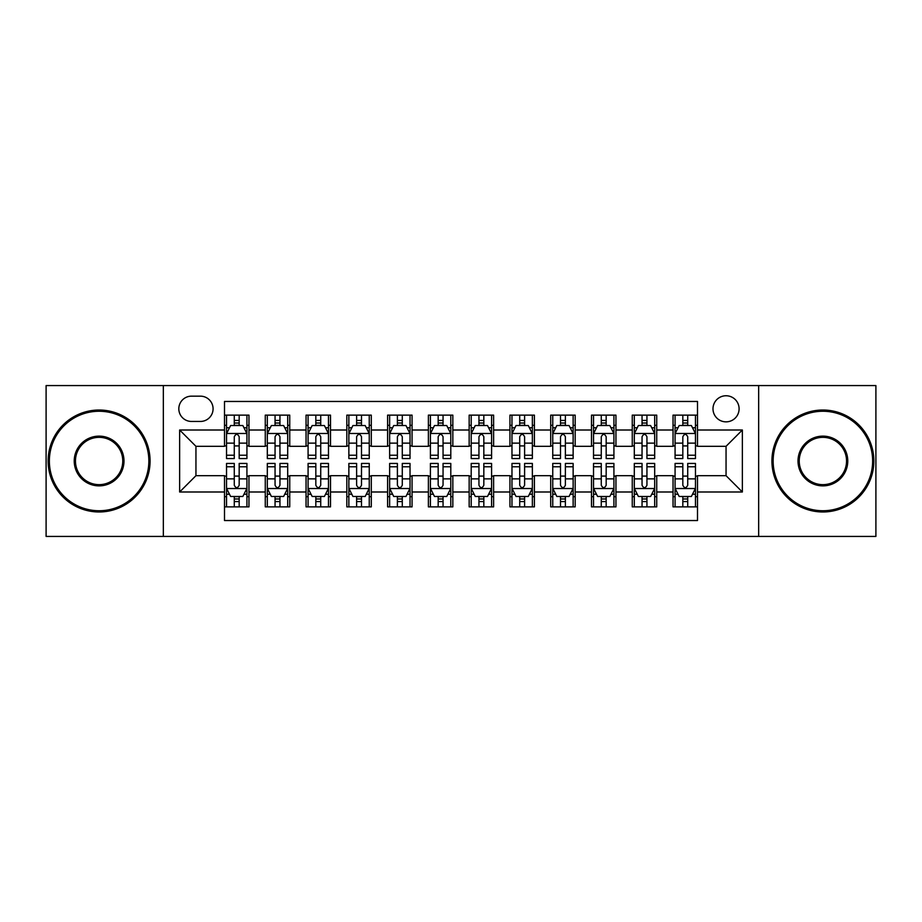 <?xml version="1.0" encoding="UTF-8"?>
<svg xmlns="http://www.w3.org/2000/svg" width="922" height="922" viewBox="0 0 922 922"><rect width="100%" height="100%" fill="white"/><g stroke="black" fill="none" stroke-linecap="round" stroke-linejoin="round"><path stroke-width="1.38" d="M726.052 395.757A13.046 13.046 0 0 0 712.994 408.803A13.046 13.046 0 0 0 726.052 421.85A13.046 13.046 0 0 0 739.098 408.803A13.046 13.046 0 0 0 726.052 395.757M758.668 536.431L875.9 536.431L875.9 385.569L758.668 385.569L758.668 536.431L163.332 536.431L163.332 385.569L46.1 385.569L46.1 536.431L163.332 536.431M697.505 415.131L673.037 415.131L673.037 430.009L656.729 430.009L656.729 446.317L673.037 446.317L673.037 430.009M656.729 430.009L656.729 415.131L632.262 415.131L632.262 430.009L615.954 430.009L615.954 446.317L632.262 446.317L632.262 430.009M615.954 430.009L615.954 415.131L591.486 415.131L591.486 430.009L575.178 430.009L575.178 446.317L591.486 446.317L591.486 430.009M575.178 430.009L575.178 415.131L550.711 415.131L550.711 430.009L534.403 430.009L534.403 446.317L550.711 446.317L550.711 430.009M534.403 430.009L534.403 415.131L509.935 415.131L509.935 430.009L493.616 430.009L493.616 446.317L509.935 446.317L509.935 430.009M493.616 430.009L493.616 415.131L469.16 415.131L469.16 430.009L452.84 430.009L452.84 446.317L469.16 446.317L469.16 430.009M452.84 430.009L452.84 415.131L428.384 415.131L428.384 430.009L412.065 430.009L412.065 446.317L428.384 446.317L428.384 430.009M412.065 430.009L412.065 415.131L387.597 415.131L387.597 430.009L371.289 430.009L371.289 446.317L387.597 446.317L387.597 430.009M371.289 430.009L371.289 415.131L346.822 415.131L346.822 430.009L330.514 430.009L330.514 446.317L346.822 446.317L346.822 430.009M330.514 430.009L330.514 415.131L306.046 415.131L306.046 430.009L289.739 430.009L289.739 446.317L306.046 446.317L306.046 430.009M289.739 430.009L289.739 415.131L265.271 415.131L265.271 446.317L248.963 446.317L248.963 415.131L224.495 415.131M224.495 506.87L248.963 506.87L248.963 475.683L265.271 475.683L265.271 506.87L289.739 506.87L289.739 475.683L306.046 475.683L306.046 491.991L289.739 491.991M306.046 491.991L306.046 506.87L330.514 506.87L330.514 475.683L346.822 475.683L346.822 491.991L330.514 491.991M346.822 491.991L346.822 506.87L371.289 506.87L371.289 475.683L387.597 475.683L387.597 491.991L371.289 491.991M387.597 491.991L387.597 506.87L412.065 506.87L412.065 475.683L428.384 475.683L428.384 491.991L412.065 491.991M428.384 491.991L428.384 506.87L452.84 506.87L452.84 475.683L469.16 475.683L469.16 491.991L452.84 491.991M469.16 491.991L469.16 506.87L493.616 506.87L493.616 475.683L509.935 475.683L509.935 491.991L493.616 491.991M509.935 491.991L509.935 506.87L534.403 506.87L534.403 475.683L550.711 475.683L550.711 491.991L534.403 491.991M550.711 491.991L550.711 506.87L575.178 506.87L575.178 475.683L591.486 475.683L591.486 491.991L575.178 491.991M591.486 491.991L591.486 506.87L615.954 506.87L615.954 475.683L632.262 475.683L632.262 491.991L615.954 491.991M632.262 491.991L632.262 506.87L656.729 506.87L656.729 475.683L673.037 475.683L673.037 491.991L656.729 491.991M191.465 421.446L200.443 421.446A12.643 12.643 0 0 0 213.074 408.803A12.643 12.643 0 0 0 200.443 396.16L191.465 396.16A12.643 12.643 0 0 0 178.822 408.803A12.643 12.643 0 0 0 191.465 421.446M758.668 385.569L163.332 385.569M697.505 430.009L697.505 401.462L224.495 401.462L224.495 446.317L195.948 446.317L195.948 475.683L224.495 475.683L224.495 520.538L697.505 520.538L697.505 475.683L726.052 475.683L726.052 446.317L697.505 446.317L697.505 430.009L742.36 430.009L742.36 491.991L697.505 491.991M224.495 491.991L179.64 491.991L179.64 430.009L224.495 430.009M673.037 491.991L673.037 506.87L697.505 506.87M224.495 425.319L226.535 425.319M234.28 425.319L239.178 425.319M246.923 425.319L248.963 425.319M224.495 445.914L226.535 445.914M234.28 445.914L239.178 445.914M246.923 445.914L248.963 445.914M224.495 476.086L226.535 476.086M234.28 476.086L239.178 476.086M246.923 476.086L248.963 476.086M224.495 496.681L226.535 496.681M234.28 496.681L239.178 496.681M246.923 496.681L248.963 496.681M265.271 445.914L267.311 445.914M275.056 445.914L279.954 445.914M287.699 445.914L289.739 445.914M265.271 425.319L267.311 425.319M275.056 425.319L279.954 425.319M287.699 425.319L289.739 425.319M265.271 476.086L267.311 476.086M275.056 476.086L279.954 476.086M287.699 476.086L289.739 476.086M265.271 496.681L267.311 496.681M275.056 496.681L279.954 496.681M287.699 496.681L289.739 496.681M306.046 476.086L308.086 476.086M315.831 476.086L320.729 476.086M328.474 476.086L330.514 476.086M306.046 496.681L308.086 496.681M315.831 496.681L320.729 496.681M328.474 496.681L330.514 496.681M306.046 425.319L308.086 425.319M315.831 425.319L320.729 425.319M328.474 425.319L330.514 425.319M306.046 445.914L308.086 445.914M315.831 445.914L320.729 445.914M328.474 445.914L330.514 445.914M346.822 476.086L348.862 476.086M356.618 476.086L361.505 476.086M369.249 476.086L371.289 476.086M346.822 496.681L348.862 496.681M356.618 496.681L361.505 496.681M369.249 496.681L371.289 496.681M346.822 425.319L348.862 425.319M356.618 425.319L361.505 425.319M369.249 425.319L371.289 425.319M346.822 445.914L348.862 445.914M356.618 445.914L361.505 445.914M369.249 445.914L371.289 445.914M387.597 476.086L389.637 476.086M397.394 476.086L402.28 476.086M410.025 476.086L412.065 476.086M387.597 496.681L389.637 496.681M397.394 496.681L402.28 496.681M410.025 496.681L412.065 496.681M387.597 425.319L389.637 425.319M397.394 425.319L402.28 425.319M410.025 425.319L412.065 425.319M387.597 445.914L389.637 445.914M397.394 445.914L402.28 445.914M410.025 445.914L412.065 445.914M428.384 476.086L430.413 476.086M438.169 476.086L443.056 476.086M450.8 476.086L452.84 476.086M428.384 496.681L430.413 496.681M438.169 496.681L443.056 496.681M450.8 496.681L452.84 496.681M428.384 425.319L430.413 425.319M438.169 425.319L443.056 425.319M450.8 425.319L452.84 425.319M428.384 445.914L430.413 445.914M438.169 445.914L443.056 445.914M450.8 445.914L452.84 445.914M469.16 476.086L471.2 476.086M478.944 476.086L483.831 476.086M491.587 476.086L493.616 476.086M469.16 496.681L471.2 496.681M478.944 496.681L483.831 496.681M491.587 496.681L493.616 496.681M469.16 425.319L471.2 425.319M478.944 425.319L483.831 425.319M491.587 425.319L493.616 425.319M469.16 445.914L471.2 445.914M478.944 445.914L483.831 445.914M491.587 445.914L493.616 445.914M509.935 476.086L511.975 476.086M519.72 476.086L524.606 476.086M532.363 476.086L534.403 476.086M509.935 496.681L511.975 496.681M519.72 496.681L524.606 496.681M532.363 496.681L534.403 496.681M509.935 425.319L511.975 425.319M519.72 425.319L524.606 425.319M532.363 425.319L534.403 425.319M509.935 445.914L511.975 445.914M519.72 445.914L524.606 445.914M532.363 445.914L534.403 445.914M550.711 476.086L552.751 476.086M560.495 476.086L565.382 476.086M573.138 476.086L575.178 476.086M550.711 496.681L552.751 496.681M560.495 496.681L565.382 496.681M573.138 496.681L575.178 496.681M550.711 425.319L552.751 425.319M560.495 425.319L565.382 425.319M573.138 425.319L575.178 425.319M550.711 445.914L552.751 445.914M560.495 445.914L565.382 445.914M573.138 445.914L575.178 445.914M591.486 476.086L593.526 476.086M601.271 476.086L606.169 476.086M613.914 476.086L615.954 476.086M591.486 496.681L593.526 496.681M601.271 496.681L606.169 496.681M613.914 496.681L615.954 496.681M591.486 425.319L593.526 425.319M601.271 425.319L606.169 425.319M613.914 425.319L615.954 425.319M591.486 445.914L593.526 445.914M601.271 445.914L606.169 445.914M613.914 445.914L615.954 445.914M632.262 476.086L634.301 476.086M642.046 476.086L646.944 476.086M654.689 476.086L656.729 476.086M632.262 496.681L634.301 496.681M642.046 496.681L646.944 496.681M654.689 496.681L656.729 496.681M632.262 425.319L634.301 425.319M642.046 425.319L646.944 425.319M654.689 425.319L656.729 425.319M632.262 445.914L634.301 445.914M642.046 445.914L646.944 445.914M654.689 445.914L656.729 445.914M673.037 476.086L675.077 476.086M682.822 476.086L687.72 476.086M695.465 476.086L697.505 476.086M673.037 496.681L675.077 496.681M682.822 496.681L687.72 496.681M695.465 496.681L697.505 496.681M673.037 425.319L675.077 425.319M682.822 425.319L687.72 425.319M695.465 425.319L697.505 425.319M673.037 445.914L675.077 445.914M682.822 445.914L687.72 445.914M695.465 445.914L697.505 445.914M195.948 446.317L179.64 430.009M195.948 475.683L179.64 491.991M742.36 430.009L726.052 446.317M742.36 491.991L726.052 475.683M239.178 420.432L234.28 420.432M246.923 455.226L239.178 455.226L239.178 458.557L246.923 458.557L246.923 433.674L242.843 425.526L230.615 425.526L226.535 433.674L226.535 458.557L234.28 458.557L234.28 455.226L226.535 455.226M226.535 433.674L226.535 415.131M246.923 433.674L246.923 415.131M234.28 425.526L234.28 415.131M239.178 415.131L239.178 425.526M239.178 455.226L239.178 436.74C237.542 433.594 235.917 433.594 234.28 436.74L234.28 455.226M234.28 501.568L239.178 501.568M226.535 466.774L234.28 466.774L234.28 463.443L226.535 463.443L226.535 488.326L230.615 496.474L242.843 496.474L246.923 488.326L246.923 463.443L239.178 463.443L239.178 466.774L246.923 466.774M246.923 488.326L246.923 506.87M226.535 488.326L226.535 506.87M239.178 496.474L239.178 506.87M234.28 506.87L234.28 496.474M234.28 466.774L234.28 485.26C235.917 488.406 237.542 488.406 239.178 485.26L239.178 466.774M99.115 411.258A49.742 49.742 0 0 0 49.362 461A49.742 49.742 0 0 0 99.115 510.742A49.742 49.742 0 0 0 148.857 461A49.742 49.742 0 0 0 99.115 411.258M99.115 511.975A50.975 50.975 0 0 1 48.14 461A50.975 50.975 0 0 1 99.115 410.025A50.975 50.975 0 0 1 150.079 461A50.975 50.975 0 0 1 99.115 511.975M99.115 436.129A24.871 24.871 0 0 1 123.986 461A24.871 24.871 0 0 1 99.115 485.871A24.871 24.871 0 0 1 74.233 461A24.871 24.871 0 0 1 99.115 436.129M99.115 484.649A23.649 23.649 0 0 0 122.764 461A23.649 23.649 0 0 0 99.115 437.351A23.649 23.649 0 0 0 75.454 461A23.649 23.649 0 0 0 99.115 484.649M822.885 411.258A49.742 49.742 0 0 0 773.143 461A49.742 49.742 0 0 0 822.885 510.742A49.742 49.742 0 0 0 872.638 461A49.742 49.742 0 0 0 822.885 411.258M822.885 511.975A50.975 50.975 0 0 1 771.921 461A50.975 50.975 0 0 1 822.885 410.025A50.975 50.975 0 0 1 873.86 461A50.975 50.975 0 0 1 822.885 511.975M822.885 436.129A24.871 24.871 0 0 1 847.767 461A24.871 24.871 0 0 1 822.885 485.871A24.871 24.871 0 0 1 798.014 461A24.871 24.871 0 0 1 822.885 436.129M822.885 484.649A23.649 23.649 0 0 0 846.546 461A23.649 23.649 0 0 0 822.885 437.351A23.649 23.649 0 0 0 799.236 461A23.649 23.649 0 0 0 822.885 484.649M279.954 420.432L275.056 420.432M287.699 455.226L279.954 455.226L279.954 458.557L287.699 458.557L287.699 433.674L283.619 425.526L271.391 425.526L267.311 433.674L267.311 458.557L275.056 458.557L275.056 455.226L267.311 455.226M267.311 433.674L267.311 415.131M287.699 433.674L287.699 415.131M275.056 425.526L275.056 415.131M279.954 415.131L279.954 425.526M279.954 455.226L279.954 436.74C278.329 433.594 276.692 433.594 275.056 436.74L275.056 455.226M320.729 420.432L315.831 420.432M328.474 455.226L320.729 455.226L320.729 458.557L328.474 458.557L328.474 433.674L324.394 425.526L312.166 425.526L308.086 433.674L308.086 458.557L315.831 458.557L315.831 455.226L308.086 455.226M308.086 433.674L308.086 415.131M328.474 433.674L328.474 415.131M315.831 425.526L315.831 415.131M320.729 415.131L320.729 425.526M320.729 455.226L320.729 436.74C319.104 433.594 317.468 433.594 315.831 436.74L315.831 455.226M361.505 420.432L356.618 420.432M369.249 455.226L361.505 455.226L361.505 458.557L369.249 458.557L369.249 433.674L365.181 425.526L352.942 425.526L348.862 433.674L348.862 458.557L356.618 458.557L356.618 455.226L348.862 455.226M348.862 433.674L348.862 415.131M369.249 433.674L369.249 415.131M356.618 425.526L356.618 415.131M361.505 415.131L361.505 425.526M361.505 455.226L361.505 436.74C359.88 433.594 358.243 433.594 356.618 436.74L356.618 455.226M402.28 420.432L397.394 420.432M410.025 455.226L402.28 455.226L402.28 458.557L410.025 458.557L410.025 433.674L405.957 425.526L393.717 425.526L389.637 433.674L389.637 458.557L397.394 458.557L397.394 455.226L389.637 455.226M389.637 433.674L389.637 415.131M410.025 433.674L410.025 415.131M397.394 425.526L397.394 415.131M402.28 415.131L402.28 425.526M402.28 455.226L402.28 436.74C400.655 433.594 399.019 433.594 397.394 436.74L397.394 455.226M275.056 501.568L279.954 501.568M267.311 466.774L275.056 466.774L275.056 463.443L267.311 463.443L267.311 488.326L271.391 496.474L283.619 496.474L287.699 488.326L287.699 463.443L279.954 463.443L279.954 466.774L287.699 466.774M287.699 488.326L287.699 506.87M267.311 488.326L267.311 506.87M279.954 496.474L279.954 506.87M275.056 506.87L275.056 496.474M275.056 466.774L275.056 485.26C276.692 488.406 278.317 488.406 279.954 485.26L279.954 466.774M315.831 501.568L320.729 501.568M308.086 466.774L315.831 466.774L315.831 463.443L308.086 463.443L308.086 488.326L312.166 496.474L324.394 496.474L328.474 488.326L328.474 463.443L320.729 463.443L320.729 466.774L328.474 466.774M328.474 488.326L328.474 506.87M308.086 488.326L308.086 506.87M320.729 496.474L320.729 506.87M315.831 506.87L315.831 496.474M315.831 466.774L315.831 485.26C317.468 488.406 319.093 488.406 320.729 485.26L320.729 466.774M356.618 501.568L361.505 501.568M348.862 466.774L356.618 466.774L356.618 463.443L348.862 463.443L348.862 488.326L352.942 496.474L365.181 496.474L369.249 488.326L369.249 463.443L361.505 463.443L361.505 466.774L369.249 466.774M369.249 488.326L369.249 506.87M348.862 488.326L348.862 506.87M361.505 496.474L361.505 506.87M356.618 506.87L356.618 496.474M356.618 466.774L356.618 485.26C358.243 488.406 359.868 488.406 361.505 485.26L361.505 466.774M397.394 501.568L402.28 501.568M389.637 466.774L397.394 466.774L397.394 463.443L389.637 463.443L389.637 488.326L393.717 496.474L405.957 496.474L410.025 488.326L410.025 463.443L402.28 463.443L402.28 466.774L410.025 466.774M410.025 488.326L410.025 506.87M389.637 488.326L389.637 506.87M402.28 496.474L402.28 506.87M397.394 506.87L397.394 496.474M397.394 466.774L397.394 485.26C399.019 488.406 400.644 488.406 402.28 485.26L402.28 466.774M443.056 420.432L438.169 420.432M450.8 455.226L443.056 455.226L443.056 458.557L450.8 458.557L450.8 433.674L446.732 425.526L434.493 425.526L430.413 433.674L430.413 458.557L438.169 458.557L438.169 455.226L430.413 455.226M430.413 433.674L430.413 415.131M450.8 433.674L450.8 415.131M438.169 425.526L438.169 415.131M443.056 415.131L443.056 425.526M443.056 455.226L443.056 436.74C441.431 433.594 439.794 433.594 438.169 436.74L438.169 455.226M438.169 501.568L443.056 501.568M430.413 466.774L438.169 466.774L438.169 463.443L430.413 463.443L430.413 488.326L434.493 496.474L446.732 496.474L450.8 488.326L450.8 463.443L443.056 463.443L443.056 466.774L450.8 466.774M450.8 488.326L450.8 506.87M430.413 488.326L430.413 506.87M443.056 496.474L443.056 506.87M438.169 506.87L438.169 496.474M438.169 466.774L438.169 485.26C439.794 488.406 441.431 488.406 443.056 485.26L443.056 466.774M483.831 420.432L478.944 420.432M491.587 455.226L483.831 455.226L483.831 458.557L491.587 458.557L491.587 433.674L487.508 425.526L475.268 425.526L471.2 433.674L471.2 458.557L478.944 458.557L478.944 455.226L471.2 455.226M471.2 433.674L471.2 415.131M491.587 433.674L491.587 415.131M478.944 425.526L478.944 415.131M483.831 415.131L483.831 425.526M483.831 455.226L483.831 436.74C482.206 433.594 480.569 433.594 478.944 436.74L478.944 455.226M478.944 501.568L483.831 501.568M471.2 466.774L478.944 466.774L478.944 463.443L471.2 463.443L471.2 488.326L475.268 496.474L487.508 496.474L491.587 488.326L491.587 463.443L483.831 463.443L483.831 466.774L491.587 466.774M491.587 488.326L491.587 506.87M471.2 488.326L471.2 506.87M483.831 496.474L483.831 506.87M478.944 506.87L478.944 496.474M478.944 466.774L478.944 485.26C480.569 488.406 482.206 488.406 483.831 485.26L483.831 466.774M524.606 420.432L519.72 420.432M532.363 455.226L524.606 455.226L524.606 458.557L532.363 458.557L532.363 433.674L528.283 425.526L516.043 425.526L511.975 433.674L511.975 458.557L519.72 458.557L519.72 455.226L511.975 455.226M511.975 433.674L511.975 415.131M532.363 433.674L532.363 415.131M519.72 425.526L519.72 415.131M524.606 415.131L524.606 425.526M524.606 455.226L524.606 436.74C522.981 433.594 521.356 433.594 519.72 436.74L519.72 455.226M519.72 501.568L524.606 501.568M511.975 466.774L519.72 466.774L519.72 463.443L511.975 463.443L511.975 488.326L516.043 496.474L528.283 496.474L532.363 488.326L532.363 463.443L524.606 463.443L524.606 466.774L532.363 466.774M532.363 488.326L532.363 506.87M511.975 488.326L511.975 506.87M524.606 496.474L524.606 506.87M519.72 506.87L519.72 496.474M519.72 466.774L519.72 485.26C521.345 488.406 522.981 488.406 524.606 485.26L524.606 466.774M565.382 420.432L560.495 420.432M573.138 455.226L565.382 455.226L565.382 458.557L573.138 458.557L573.138 433.674L569.058 425.526L556.819 425.526L552.751 433.674L552.751 458.557L560.495 458.557L560.495 455.226L552.751 455.226M552.751 433.674L552.751 415.131M573.138 433.674L573.138 415.131M560.495 425.526L560.495 415.131M565.382 415.131L565.382 425.526M565.382 455.226L565.382 436.74C563.757 433.594 562.132 433.594 560.495 436.74L560.495 455.226M560.495 501.568L565.382 501.568M552.751 466.774L560.495 466.774L560.495 463.443L552.751 463.443L552.751 488.326L556.819 496.474L569.058 496.474L573.138 488.326L573.138 463.443L565.382 463.443L565.382 466.774L573.138 466.774M573.138 488.326L573.138 506.87M552.751 488.326L552.751 506.87M565.382 496.474L565.382 506.87M560.495 506.87L560.495 496.474M560.495 466.774L560.495 485.26C562.12 488.406 563.757 488.406 565.382 485.26L565.382 466.774M606.169 420.432L601.271 420.432M613.914 455.226L606.169 455.226L606.169 458.557L613.914 458.557L613.914 433.674L609.834 425.526L597.606 425.526L593.526 433.674L593.526 458.557L601.271 458.557L601.271 455.226L593.526 455.226M593.526 433.674L593.526 415.131M613.914 433.674L613.914 415.131M601.271 425.526L601.271 415.131M606.169 415.131L606.169 425.526M606.169 455.226L606.169 436.74C604.532 433.594 602.907 433.594 601.271 436.74L601.271 455.226M601.271 501.568L606.169 501.568M593.526 466.774L601.271 466.774L601.271 463.443L593.526 463.443L593.526 488.326L597.606 496.474L609.834 496.474L613.914 488.326L613.914 463.443L606.169 463.443L606.169 466.774L613.914 466.774M613.914 488.326L613.914 506.87M593.526 488.326L593.526 506.87M606.169 496.474L606.169 506.87M601.271 506.87L601.271 496.474M601.271 466.774L601.271 485.26C602.896 488.406 604.532 488.406 606.169 485.26L606.169 466.774M646.944 420.432L642.046 420.432M654.689 455.226L646.944 455.226L646.944 458.557L654.689 458.557L654.689 433.674L650.609 425.526L638.381 425.526L634.301 433.674L634.301 458.557L642.046 458.557L642.046 455.226L634.301 455.226M634.301 433.674L634.301 415.131M654.689 433.674L654.689 415.131M642.046 425.526L642.046 415.131M646.944 415.131L646.944 425.526M646.944 455.226L646.944 436.74C645.308 433.594 643.683 433.594 642.046 436.74L642.046 455.226M642.046 501.568L646.944 501.568M634.301 466.774L642.046 466.774L642.046 463.443L634.301 463.443L634.301 488.326L638.381 496.474L650.609 496.474L654.689 488.326L654.689 463.443L646.944 463.443L646.944 466.774L654.689 466.774M654.689 488.326L654.689 506.87M634.301 488.326L634.301 506.87M646.944 496.474L646.944 506.87M642.046 506.87L642.046 496.474M642.046 466.774L642.046 485.26C643.671 488.406 645.308 488.406 646.944 485.26L646.944 466.774M687.72 420.432L682.822 420.432M695.465 455.226L687.72 455.226L687.72 458.557L695.465 458.557L695.465 433.674L691.385 425.526L679.157 425.526L675.077 433.674L675.077 458.557L682.822 458.557L682.822 455.226L675.077 455.226M675.077 433.674L675.077 415.131M695.465 433.674L695.465 415.131M682.822 425.526L682.822 415.131M687.72 415.131L687.72 425.526M687.72 455.226L687.72 436.74C686.083 433.594 684.458 433.594 682.822 436.74L682.822 455.226M682.822 501.568L687.72 501.568M675.077 466.774L682.822 466.774L682.822 463.443L675.077 463.443L675.077 488.326L679.157 496.474L691.385 496.474L695.465 488.326L695.465 463.443L687.72 463.443L687.72 466.774L695.465 466.774M695.465 488.326L695.465 506.87M675.077 488.326L675.077 506.87M687.72 496.474L687.72 506.87M682.822 506.87L682.822 496.474M682.822 466.774L682.822 485.26C684.458 488.406 686.083 488.406 687.72 485.26L687.72 466.774M265.271 491.991L248.963 491.991M265.271 430.009L248.963 430.009M246.819 433.478L226.639 433.478M226.535 427.773L229.486 427.773M243.973 427.773L246.923 427.773M234.28 443.136L226.535 443.136M246.923 443.136L239.178 443.136M239.178 423.025L234.28 423.025M226.639 488.522L246.819 488.522M246.923 494.227L243.973 494.227M229.486 494.227L226.535 494.227M239.178 478.864L246.923 478.864M226.535 478.864L234.28 478.864M234.28 498.975L239.178 498.975M287.595 433.478L267.415 433.478M267.311 427.773L270.273 427.773M284.748 427.773L287.699 427.773M275.056 443.136L267.311 443.136M287.699 443.136L279.954 443.136M279.954 423.025L275.056 423.025M328.37 433.478L308.19 433.478M308.086 427.773L311.048 427.773M325.524 427.773L328.474 427.773M315.831 443.136L308.086 443.136M328.474 443.136L320.729 443.136M320.729 423.025L315.831 423.025M369.146 433.478L348.965 433.478M348.862 427.773L351.824 427.773M366.299 427.773L369.249 427.773M356.618 443.136L348.862 443.136M369.249 443.136L361.505 443.136M361.505 423.025L356.618 423.025M409.933 433.478L389.741 433.478M389.637 427.773L392.599 427.773M407.075 427.773L410.025 427.773M397.394 443.136L389.637 443.136M410.025 443.136L402.28 443.136M402.28 423.025L397.394 423.025M267.415 488.522L287.595 488.522M287.699 494.227L284.748 494.227M270.273 494.227L267.311 494.227M279.954 478.864L287.699 478.864M267.311 478.864L275.056 478.864M275.056 498.975L279.954 498.975M308.19 488.522L328.37 488.522M328.474 494.227L325.524 494.227M311.048 494.227L308.086 494.227M320.729 478.864L328.474 478.864M308.086 478.864L315.831 478.864M315.831 498.975L320.729 498.975M348.965 488.522L369.146 488.522M369.249 494.227L366.299 494.227M351.824 494.227L348.862 494.227M361.505 478.864L369.249 478.864M348.862 478.864L356.618 478.864M356.618 498.975L361.505 498.975M389.741 488.522L409.933 488.522M410.025 494.227L407.075 494.227M392.599 494.227L389.637 494.227M402.28 478.864L410.025 478.864M389.637 478.864L397.394 478.864M397.394 498.975L402.28 498.975M450.708 433.478L430.516 433.478M430.413 427.773L433.375 427.773M447.85 427.773L450.8 427.773M438.169 443.136L430.413 443.136M450.8 443.136L443.056 443.136M443.056 423.025L438.169 423.025M430.516 488.522L450.708 488.522M450.8 494.227L447.85 494.227M433.375 494.227L430.413 494.227M443.056 478.864L450.8 478.864M430.413 478.864L438.169 478.864M438.169 498.975L443.056 498.975M491.484 433.478L471.292 433.478M471.2 427.773L474.15 427.773M488.625 427.773L491.587 427.773M478.944 443.136L471.2 443.136M491.587 443.136L483.831 443.136M483.831 423.025L478.944 423.025M471.292 488.522L491.484 488.522M491.587 494.227L488.625 494.227M474.15 494.227L471.2 494.227M483.831 478.864L491.587 478.864M471.2 478.864L478.944 478.864M478.944 498.975L483.831 498.975M532.259 433.478L512.067 433.478M511.975 427.773L514.925 427.773M529.401 427.773L532.363 427.773M519.72 443.136L511.975 443.136M532.363 443.136L524.606 443.136M524.606 423.025L519.72 423.025M512.067 488.522L532.259 488.522M532.363 494.227L529.401 494.227M514.925 494.227L511.975 494.227M524.606 478.864L532.363 478.864M511.975 478.864L519.72 478.864M519.72 498.975L524.606 498.975M573.035 433.478L552.854 433.478M552.751 427.773L555.701 427.773M570.176 427.773L573.138 427.773M560.495 443.136L552.751 443.136M573.138 443.136L565.382 443.136M565.382 423.025L560.495 423.025M552.854 488.522L573.035 488.522M573.138 494.227L570.176 494.227M555.701 494.227L552.751 494.227M565.382 478.864L573.138 478.864M552.751 478.864L560.495 478.864M560.495 498.975L565.382 498.975M613.81 433.478L593.63 433.478M593.526 427.773L596.476 427.773M610.952 427.773L613.914 427.773M601.271 443.136L593.526 443.136M613.914 443.136L606.169 443.136M606.169 423.025L601.271 423.025M593.63 488.522L613.81 488.522M613.914 494.227L610.952 494.227M596.476 494.227L593.526 494.227M606.169 478.864L613.914 478.864M593.526 478.864L601.271 478.864M601.271 498.975L606.169 498.975M654.585 433.478L634.405 433.478M634.301 427.773L637.252 427.773M651.727 427.773L654.689 427.773M642.046 443.136L634.301 443.136M654.689 443.136L646.944 443.136M646.944 423.025L642.046 423.025M634.405 488.522L654.585 488.522M654.689 494.227L651.727 494.227M637.252 494.227L634.301 494.227M646.944 478.864L654.689 478.864M634.301 478.864L642.046 478.864M642.046 498.975L646.944 498.975M695.361 433.478L675.181 433.478M675.077 427.773L678.027 427.773M692.514 427.773L695.465 427.773M682.822 443.136L675.077 443.136M695.465 443.136L687.72 443.136M687.72 423.025L682.822 423.025M675.181 488.522L695.361 488.522M695.465 494.227L692.514 494.227M678.027 494.227L675.077 494.227M687.72 478.864L695.465 478.864M675.077 478.864L682.822 478.864M682.822 498.975L687.72 498.975"/></g></svg>
